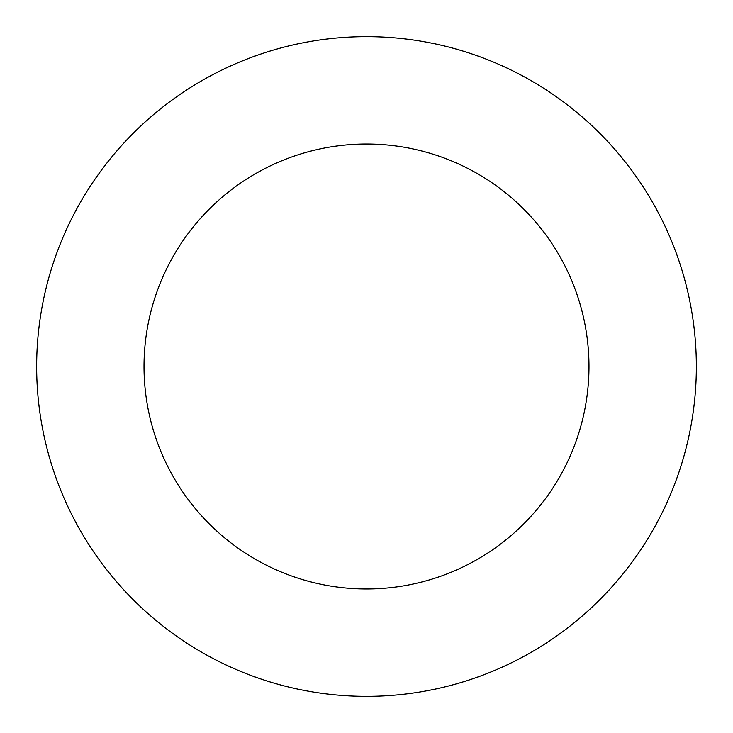 <?xml version="1.0" encoding="UTF-8"?>
<svg xmlns="http://www.w3.org/2000/svg" width="733" height="733" viewBox="0 0 733 733"><rect width="100%" height="100%" fill="white"/><g stroke="black" fill="none" stroke-linecap="round" stroke-linejoin="round"><path stroke-width="1.1" d="M144.016 366.5A222.484 222.484 0 0 1 477.742 173.822A222.484 222.484 0 0 1 477.742 559.178A222.484 222.484 0 0 1 144.016 366.5M36.65 366.5A329.85 329.85 0 0 1 531.425 80.841A329.85 329.85 0 0 1 531.425 652.159A329.85 329.85 0 0 1 36.65 366.5"/></g></svg>
